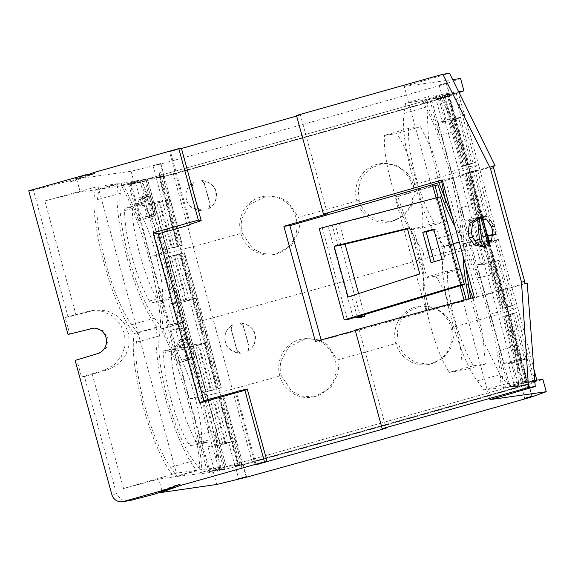 <?xml version="1.0" encoding="UTF-8"?>
<svg xmlns="http://www.w3.org/2000/svg" width="575" height="575" viewBox="0 0 575 575"><rect width="100%" height="100%" fill="white"/><g stroke="black" fill="none" stroke-linecap="round" stroke-linejoin="round"><path stroke-width="0.43" stroke-dasharray="2.88 2.16" d="M433.924 229.691L436.921 228.843L433.773 229.145M431.027 262.595L445.158 258.944L436.921 228.843M445.158 258.944L442.074 259.483M423.696 273.053L425.694 273.161L413.533 228.721L411.369 227.987L423.696 273.053L420.735 274.002L422.733 274.11L425.694 273.161M407.503 228.929L411.369 227.987M407.352 228.383L410.514 229.454L413.533 228.721M319.211 228.541L335.268 224.775L440.414 196.894M436.102 197.893L460.144 285.768M464.054 300.064L464.305 300.998L462.99 301.228L489.907 399.639M321.102 339.911L321.245 340.422L464.305 300.998M360.611 317.429L335.268 224.775M339.48 223.668L345.079 244.123M358.606 293.581L364.37 314.64M422.733 274.11L410.514 229.454M419.822 273.952L348.012 296.98M353.237 317.918L328.181 226.327M322.252 227.88L347.365 319.678M442.24 179.939L445.345 179.637L492.646 166.031M492.847 166.427L442.642 181.398M431.142 184.827L404.218 86.422L452.669 79.609M534.764 380.348L506.841 383.654L500.164 374.577L483.884 342.448L470.616 298.252M489.497 243.699L527.354 382.073L525.866 382.253L515.761 345.323A111.342 25.961 -105.7 0 1 520.49 382.885L501.062 387.852L483.97 389.872L477.315 380.815C459.166 357.909 438.438 282.152 443.174 256.026L444.461 246.61L467.188 240.199L465.93 249.428L465.649 265.506M467.188 240.199L461.157 231.998L452.432 217.185M458.62 91.691L428.317 96.636L426.923 106.849L428.548 139.596L438.818 182.541M435.023 185.718L397.799 196.542L394.96 196.945L426.082 310.701L469.222 299.359L466.145 299.482M462.221 285.135L438.215 197.383M469.222 299.359A81.636 19.032 -105.7 0 1 469.071 298.677M463.083 256.112A81.636 19.032 -105.7 0 1 464.212 240.616A81.636 19.032 -105.7 0 1 454.997 226.579M474.332 297.232L477.372 296.693L445.345 179.637M296.477 115.46L300.416 115L296.643 116.064M327.441 213.778L300.416 115M181.456 148.487L169.51 151.714L181.384 148.228M190.354 224.25L170.473 151.577M256.127 464.665L236.203 391.855M355.3 330.481L359.08 329.439L386.105 428.217M404.218 86.422L449.557 73.284M477.372 296.693L524.81 283.604M478.515 217.63L481.663 217.307L489.684 219.427L494.536 226.37L495.779 230.92L494.407 240.824L486.364 246.38L484.79 246.553M481.663 217.307L480.103 217.58M460.561 78.495L446.337 83.605L449.715 95.953L448.989 96.169C358.498 122.13 263.882 148.767 165.133 176.079L173.283 173.672L173.384 174.031L159.311 177.74L164.213 176.273L162.955 176.022L156.17 177.74L162.538 201.02L154.222 202.192L181.19 300.783L189.513 299.611L201.545 343.598L193.222 344.77L220.196 443.361L228.519 442.189L234.888 465.47L226.183 466.692L234.888 465.47L241.673 463.752L234.938 465.657L239.272 465.146L235.427 466.375L238.603 478.838M449.715 95.953L459.058 92.582M446.459 83.023L439.099 85.093L446.574 83.016L449.751 95.479L444.267 96.945L431.329 99.058L447.084 94.278L429.784 99.31L424.594 100.158L439.731 95.479L422.452 100.503L405.562 103.263L428.317 96.636M449.643 95.479L447.86 96.104L448.601 96.284L445.251 97.204L435.951 99.173L440.033 97.829L446.401 121.109L438.078 122.281L450.275 118.845L444.152 95.507L448.45 94.3L458.225 92.92L478.745 165.32L468.762 166.721L448.407 94.142L444.123 95.385L456.198 93.243L456.298 93.61L458.225 92.92L458.124 92.553L448.407 94.142M173.283 173.672C265.463 148.149 353.999 123.23 438.897 98.9L448.507 95.939M458.124 92.553L456.198 93.243M405.562 103.263L404.168 113.448C399.431 139.574 420.16 215.33 438.308 238.237L461.157 231.998M527.21 283.166L462.99 301.228M94.853 173.449L75.217 180.5L74.915 179.357L76.647 178.904L131.05 171.257L160.957 163.94A865.296 26.558 164.7 0 0 446.337 83.605M74.915 179.357L87.953 174.678M153.029 165.622L160.504 163.544L153.029 165.622M439.099 85.093L442.606 97.484L444.267 96.945M428.921 310.306A82.009 19.119 -105.7 0 1 423.329 276.151A82.009 19.119 -105.7 0 1 423.883 251.943A82.009 19.119 -105.7 0 1 410.629 229.705A82.009 19.119 -105.7 0 1 397.799 196.542M464.212 240.616L459.224 242.018M453.222 243.707L423.883 251.943M189.434 224.552L169.51 151.714M255.199 464.931L235.276 392.092M359.08 329.439L355.192 330.072M449.413 95.702L449.513 96.054L443.347 97.7L435.951 99.173L439.983 97.642L431.329 99.058L147.351 178.998L226.183 466.692L234.888 465.47L241.673 463.752L242.93 464.003L241.673 463.752L235.089 440.522L228.519 442.189M448.421 96.061L449.513 96.054L448.601 96.284L467.77 164.953L466.447 165.277L446.322 92.151L446.775 92.036L447.86 96.104M435.886 98.95L442.714 97.477M441.772 95.141A111.342 25.961 -105.7 0 1 457.183 131.201L439.595 135.183L429.784 99.31M447.084 94.278L457.183 131.201M448.558 94.034L482.439 217.882M518.42 383.13C517.759 362.365 513.604 337.805 505.942 309.443L483.036 246.495M477.602 218.5L467.001 167.088C459.145 138.755 450.052 114.885 439.731 95.479M485.027 246.474A111.342 25.961 -105.7 0 1 496.189 273.779L478.601 277.761A111.507 25.997 -105.7 0 0 464.162 243.843C463.543 233.292 462.041 221.512 459.662 208.517L478.601 277.761M479.241 217.824A111.342 25.961 -105.7 0 0 476.754 202.745L480.829 217.623M488.254 244.763L496.189 273.779M439.595 135.183C434.772 122.015 429.777 110.343 424.594 100.158M501.062 387.852C500.394 367.123 496.239 342.614 488.606 314.317C480.944 286.731 472.089 263.336 462.027 244.138C461.229 223.639 457.103 199.583 449.657 171.961A104.823 24.438 74.3 0 0 422.452 100.503M444.461 246.61L438.308 238.237M468.165 285.854L459.447 269.308L447.58 270.983C445.891 292.74 459.037 342.154 472.24 363.688L473.52 365.779L449.319 372.363L448.047 370.322C434.65 348.939 421.576 299.762 423.502 277.998L447.58 270.983M473.52 365.779L485.386 364.112L482.849 334.312L472.823 297.642M441.701 181.678L432.048 150.319L420.44 126.73L408.581 128.405L408.502 130.683C407.618 154.208 421.482 203.514 434.513 223.201L446.38 221.533L445.388 201.171M160.957 163.94L164.335 176.295L165.133 176.079M446.401 121.109L442.448 122.41L448.687 121.167L460.129 117.825L473.088 163.178L475.525 162.308L456.298 93.61L444.123 95.385M460.129 117.825L452.338 119.859L461.114 117.322L454.904 93.991L444.152 95.507L448.45 94.3L458.225 92.92L454.904 93.991L454.811 93.639M76.647 178.904L80.22 191.971L44.821 200.912L76.051 315.05L68.109 316.99L33.415 190.174L69.604 180.744L69.927 181.88L75.217 180.5M147.523 178.954L156.17 177.74L147.523 178.954L156.17 177.74L162.897 175.799L156.12 177.553L160.403 176.848L156.63 177.963L160.389 177.373L159.21 172.967L161.115 172.442L162.15 176.547L163.588 176.051L160.403 176.848M467.77 164.953L469.071 164.623L449.513 96.054L438.998 99.259C354.121 123.668 265.585 148.594 173.384 174.031L159.311 177.74L159.771 177.222M443.26 97.391L462.609 166.347L461.56 166.556L448.687 121.167M445.165 96.888L464.054 165.967L462.609 166.347M515.761 345.323L498.669 351.095L508.48 386.975L503.226 387.593L520.49 382.885M525.866 382.253L508.48 386.975M498.669 351.095A111.507 25.997 -105.7 0 1 503.226 387.593M462.027 244.138L474.073 240.752M481.412 238.977L464.162 243.843M476.754 202.745L459.662 208.517M459.447 269.308L435.749 276.208L423.502 277.998M485.386 364.112L461.567 370.58L449.319 372.363M435.749 276.208L436.914 277.969C450.52 298.245 464.248 349.808 461.567 370.58M408.581 128.405L384.495 135.42L396.743 133.63C410.147 152.066 424.602 203.521 422.711 226.054L422.56 228.002L410.313 229.784C397.081 210.213 383.273 161.144 384.395 137.655L384.495 135.42M420.44 126.73L396.743 133.63M434.513 223.201L410.313 229.784M446.38 221.533L422.56 228.002M128.613 183.928L138.719 220.85A111.342 25.961 74.3 0 0 123.302 184.791L140.731 180.061L145.921 179.213L128.613 183.928L147.351 178.998M123.302 184.791L138.589 180.413L121.699 183.173L98.807 189.398L134.421 183.576L164.335 176.295M159.218 177.388L163.357 176.367M156.63 177.963L152.914 165.622M140.314 181.944L131.165 183.439L146.151 180.528L140.314 181.944L159.699 255.048L193.286 246.618A860.186 26.4 164.7 0 0 213.742 240.968A860.186 26.4 164.7 0 0 242.248 233.062C240.939 228.404 240.839 223.546 241.96 218.486L249.629 204.513L266.965 195.974L279.134 197.16L288.391 202.163L298.368 217.4A860.186 26.4 164.7 0 0 359.238 200.265C360.475 204.944 362.818 209.163 366.268 212.937L376.539 219.995L391.122 221.627L389.088 221.964A29.49 28.664 -98 0 0 411.635 202.213A29.49 28.664 -98 0 0 404.865 172.399A29.49 28.664 -98 0 0 380.873 163.573A29.49 28.664 -98 0 0 357.298 182.886A29.49 28.664 -98 0 0 363.874 213.303A29.49 28.664 -98 0 0 389.088 221.964M88.14 175.339L69.927 181.88M95.4 189.836C87.882 215.086 111.413 304.786 132.502 331.272A82.599 19.255 -105.7 0 0 134.27 333.558L157.011 327.024A82.599 19.255 -105.7 0 1 155.329 324.846A82.599 19.255 -105.7 0 1 125.954 253.906A82.599 19.255 -105.7 0 1 118.177 183.633L95.4 189.836L80.22 191.971M118.177 183.633L97.98 186.472L176.403 473.146L123.51 488.534L158.757 479.061L162.33 492.128M44.821 200.912L97.98 186.472M160.087 177.114L159.21 172.967M162.15 176.547L164.213 176.273L162.897 175.799M162.79 176.374L164.134 175.964M130.087 183.684L208.89 471.723L226.183 466.692L147.473 178.962L431.329 99.058L440.033 97.829L435.951 99.173L442.448 122.41M138.719 220.85L155.739 215.093A111.507 25.997 74.3 0 0 140.731 180.061M131.165 183.439L140.415 182.304L131.208 183.597L135.499 182.39L146.251 180.881L152.857 204.096L162.495 201.444L157.018 203.155L168.906 248.81L163.782 250.06L171.443 247.825L159.038 202.292M158.987 173.046L161.115 172.442M208.89 471.723L224.624 466.878L219.37 467.497L199.956 472.779L217.199 467.755L200.107 469.775L177.323 476.409L213.368 472.147L243.261 464.801L252.202 462.128L252.102 461.761C344.296 436.324 432.838 411.398 517.716 386.989A859.532 26.378 -15.3 0 1 252.102 461.761L232.293 389.196L201.092 397.102L189.304 398.949L171.249 330.129L175.612 328.907L181.024 348.206L193.222 344.77M235.534 466.375L242.93 464.003L223.495 395.384L218.989 396.405L231.402 441.902L225.925 443.605L213.512 398.108L218.989 396.405M242.269 464.794L238.675 465.635M206.605 394.076L189.304 398.949L209.968 471.493L214.252 470.242L225.062 468.963L219.226 470.393L219.125 470.034L221.512 469.509L201.092 397.102L182.85 328.311L186.372 327.391L191.863 346.675L181.024 348.206M209.968 471.493L219.226 470.393M144.936 180.866L145.037 181.233L142.794 181.779L162.085 254.524L181.398 323.006L179.012 323.524L159.699 255.048L150.298 256.371L167.598 251.498M163.782 250.06L145.037 181.233L146.151 180.528M527.325 384.495L527.232 384.136L517.716 386.989L528.224 383.784L527.325 384.495L517.816 387.356C432.961 411.844 344.418 436.77 252.202 462.128M532.026 396.822L528.641 384.467L527.915 384.675C437.474 410.816 342.858 437.446 244.059 464.578M238.129 465.829L239.099 465.103L243.017 464.312L241.73 463.967M240.213 465.312L238.028 465.47L238.575 465.29L219.219 396.649L219.866 396.419L238.992 465.513M219.866 396.419L222.482 395.701L241.68 464.737L241.04 464.916L242.463 464.384L239.272 465.146M202.019 472.535A111.342 25.961 74.3 0 0 197.297 434.973L214.806 431.006L224.624 466.878M197.297 434.973L207.395 471.902M138.589 180.413A104.823 24.438 -105.7 0 1 165.801 251.872A104.823 24.438 -105.7 0 1 178.164 324.048A104.823 24.438 -105.7 0 1 204.743 394.227A104.823 24.438 -105.7 0 1 217.199 467.755M178.164 324.048L160.914 328.914A104.981 24.473 -105.7 0 1 187.479 399.093A104.981 24.473 -105.7 0 1 199.956 472.779M243.261 464.801L246.639 477.157M213.368 472.147L216.739 484.473M214.252 470.242L224.969 468.611L225.062 468.963M223.855 469.329L223.754 468.963L224.969 468.611L214.216 470.12L209.925 471.327L219.125 470.034L209.925 471.327L214.216 470.12L207.999 446.797L220.196 443.361M518.801 385.753L510.047 386.788L226.183 466.692L510.047 386.788L518.743 385.559L514.711 387.068L523.969 384.934L514.668 386.903L518.743 385.559L514.711 387.068M533.887 369.078L517.752 307.898L507.969 311.413L527.232 384.136L528.224 383.784L522.136 385.717M135.47 182.275L131.208 183.597L150.298 256.371L169.798 324.825L174.16 323.596L168.993 304.218L179.824 302.694L189.47 300.035L183.986 301.746L186.918 301.027L174.505 255.53L179.429 254.33L198.655 321.612L203.564 320.146L221.425 387.802L216.919 388.822L204.427 343.311L198.95 345.014L211.435 390.526L216.358 389.325L198.655 321.612L200.754 321.102L219.844 392.517L240.12 464.959L252.102 461.761L238.028 465.47L218.435 396.908L219.219 396.649M225.925 443.605L222.992 444.324L228.476 442.613L218.831 445.273L224.969 468.611L221.512 469.509L223.754 468.963L204.865 400.222L215.467 397.268L204.865 400.222M438.078 122.281L465.053 220.872L473.369 219.7L485.408 263.688L477.085 264.859L504.059 363.45L516.257 360.022L522.869 383.238L535.052 381.735L516.515 312.505L514.172 313.346L526.103 358.994L524.716 359.497L512.49 313.943L510.154 314.784L528.224 383.784L526.247 384.28L527.44 388.678L525.694 389.182L524.637 385.077L524.048 385.243M525.694 389.182L527.44 388.678M527.893 388.571L526.758 384.51L527.412 384.359L508.846 315.114L507.531 315.445L526.247 384.28L523.969 384.934L505.13 316.135L503.693 316.509L522.057 385.43L514.668 386.903L508.422 363.58L512.375 362.279L518.743 385.559L510.047 386.788L431.329 99.058L510.047 386.788L527.354 382.073M528.317 384.136L527.412 384.359M524.637 385.077L528.648 383.899L532.263 396.232M528.547 383.892L526.758 384.51M521.582 385.782L524.673 398.31M533.708 382.08L522.869 383.238L527.16 382.03L537.043 381.024L536.798 380.111M490.468 314.173L507.768 309.3L527.16 382.03L536.942 380.65L533.607 381.728L522.869 383.238L527.16 382.03L536.942 380.65L533.607 381.728L527.074 358.498L520.411 360.273L508.207 314.719L516.515 312.505M173.327 486.759L164.73 489.569L165.995 489.39L166.304 490.533M168.475 489.224L168.295 488.563M164.968 490.482L164.73 489.569M75.138 360.403L76.892 360.029L81.528 376.977L84.41 376.575L116.509 493.911L121.296 499.682L128.477 500.861M121.699 183.173L120.312 193.358A74.728 17.422 -105.7 0 0 154.445 318.147L160.605 326.521L137.677 332.961L131.646 324.753A74.944 17.473 -105.7 0 1 97.412 199.611L98.807 189.398M177.323 476.409L170.653 467.331A74.944 17.473 -105.7 0 1 136.412 342.19L137.677 332.961M200.107 469.775L193.452 460.726A74.728 17.422 -105.7 0 1 159.311 335.937L160.605 326.521M157.011 327.024A82.599 19.255 74.3 0 0 156.601 329.497A82.599 19.255 74.3 0 0 166.779 403.14A82.599 19.255 74.3 0 0 196.6 470.307L174.06 476.905L158.757 479.061M196.6 470.307L176.403 473.146M81.528 376.977L104.24 370.156L114.138 364.931L121.404 356.356L125.07 345.697L124.682 334.427L120.355 324.092L112.671 316.027L102.594 311.327L91.461 310.723L88.162 311.384L95.5 310.155L106.641 310.759L116.768 315.495L124.473 323.646L128.757 334.039L129.088 345.244L125.429 355.824L118.17 364.363L108.28 369.588L84.41 376.575M121.26 185.128A104.981 24.473 -105.7 0 1 148.53 256.738A104.981 24.473 -105.7 0 1 160.914 328.914M162.948 328.627A111.342 25.961 74.3 0 0 158.29 292.395L177.725 363.429A111.342 25.961 74.3 0 0 162.948 328.627L180.298 323.747A111.507 25.997 74.3 0 0 175.799 288.427L194.745 357.672A111.507 25.997 -105.7 0 0 180.298 323.747M158.29 292.395L175.799 288.427M186.221 358.671L193.2 356.701L188.471 339.415L181.492 341.377L186.221 358.671A9.437 2.199 -105.7 0 1 185.725 359.21A9.437 2.199 -105.7 0 1 185.66 359.224L183.296 359.555A64.896 15.13 -105.7 0 1 183.964 361.035L186.07 360.741A11.011 2.566 -105.7 0 0 186.156 360.719A11.011 2.566 -105.7 0 0 185.682 349.578A11.011 2.566 -105.7 0 0 180.263 339.502A11.011 2.566 -105.7 0 0 180.191 339.516A11.011 2.566 -105.7 0 0 179.702 339.962L176.23 346.186A64.896 15.13 -105.7 0 1 176.913 347.3L180.191 341.413A9.437 2.199 -105.7 0 1 180.607 341.033A9.437 2.199 -105.7 0 1 181.492 341.377M185.66 359.224L193.2 356.701L192.668 357.248L183.296 359.555M186.156 360.719L193.143 358.685L191.015 358.98L183.964 361.035M186.07 360.741L193.063 358.707C196.398 358.872 190.339 336.648 187.285 337.597L183.461 344.202L176.23 346.186M187.285 337.597L179.702 339.962M188.471 339.415L187.22 339.43L184.108 345.273L176.913 347.3M180.607 341.033L187.623 339.063L180.191 341.413M201.653 442.031A9.832 2.293 -105.7 0 1 200.876 444.101A9.832 2.293 -105.7 0 1 200.797 444.123L190.447 445.575A9.832 2.293 -105.7 0 1 188.384 443.598A60.964 14.21 -105.7 0 1 163.645 353.172A9.832 2.293 -105.7 0 1 164.443 350.793A9.832 2.293 -105.7 0 1 164.507 350.779L174.865 349.32A9.832 2.293 -105.7 0 1 176.755 351.023A58.995 13.757 -105.7 0 1 201.653 442.031L208.862 439.947L208.064 442.003L200.797 444.123M200.876 444.101L208.136 441.988L198.066 443.354L196.075 441.377C183.605 420.526 170.789 373.692 171.364 351.059L163.645 353.172M164.443 350.793L172.169 348.694L182.16 347.336L183.993 349.039C196.672 368.891 210.162 418.198 208.862 439.947M164.507 350.779L172.169 348.694L171.364 351.059M147.15 218.141L154.136 216.107L152.008 216.401L144.958 218.457L147.063 218.162A11.011 2.566 -105.7 0 0 147.15 218.141A11.011 2.566 -105.7 0 0 146.675 207A11.011 2.566 -105.7 0 0 141.256 196.923A11.011 2.566 -105.7 0 0 141.184 196.938A11.011 2.566 -105.7 0 0 140.695 197.383L137.224 203.607A64.896 15.13 -105.7 0 1 137.907 204.722L141.191 198.835A9.437 2.199 -105.7 0 1 141.601 198.454A9.437 2.199 -105.7 0 1 142.485 198.799L149.464 196.837L148.213 196.851L145.101 202.695L137.907 204.722M147.063 218.162L154.057 216.121C157.392 216.293 151.333 194.07 148.285 195.018L144.454 201.624L137.224 203.607M148.285 195.018L140.695 197.383M141.601 198.454L148.616 196.485L141.191 198.835M142.485 198.799L147.214 216.092L154.201 214.123L149.464 196.837M147.214 216.092A9.437 2.199 -105.7 0 1 146.718 216.631A9.437 2.199 -105.7 0 1 146.654 216.646L144.289 216.976A64.896 15.13 -105.7 0 1 144.958 218.457M146.654 216.646L154.201 214.123L153.662 214.669L144.289 216.976M162.646 299.453A9.832 2.293 -105.7 0 1 161.87 301.523A9.832 2.293 -105.7 0 1 161.791 301.544L151.441 302.996A9.832 2.293 -105.7 0 1 149.378 301.02A60.964 14.21 -105.7 0 1 124.638 210.594A9.832 2.293 -105.7 0 1 125.436 208.215A9.832 2.293 -105.7 0 1 125.501 208.2L135.858 206.741A9.832 2.293 -105.7 0 1 137.748 208.445A58.995 13.757 -105.7 0 1 162.646 299.453L169.855 297.368L169.057 299.424L161.791 301.544M161.87 301.523L169.129 299.41L159.067 300.775L157.068 298.799L149.378 301.02M169.855 297.368C171.156 275.619 157.665 226.313 144.986 206.461L143.161 204.757L135.858 206.741M125.436 208.215L133.163 206.116L143.161 204.757M125.501 208.2L133.163 206.116L132.358 208.481C131.783 231.092 144.591 277.926 157.068 298.799M184.108 345.273L183.461 344.202M191.015 358.98L190.382 357.557M145.101 202.695L144.454 201.624M152.008 216.401L151.376 214.978M177.725 363.429L194.745 357.672M76.892 360.029L99.31 353.28L106.418 347.717L108.057 338.675L103.392 330.783L93.89 328.145M88.162 311.384L65.227 317.393L69.862 334.348M155.293 493.961L154.991 492.818L173.204 486.277M165.995 489.39L154.991 492.818M160.281 491.438L160.468 492.099M92.288 374.39L123.51 488.534M535.052 381.735L537.043 381.024M527.203 382.188L522.905 383.36M241.68 464.737L243.017 464.312M241.04 464.916L242.24 468.977M219.37 467.497A111.507 25.997 74.3 0 0 214.806 431.006M246.193 476.761L242.463 464.384M134.27 333.558A82.383 19.205 74.3 0 0 133.846 336.095A82.383 19.205 74.3 0 0 144.131 410.011A82.383 19.205 74.3 0 0 174.06 476.905M160.504 163.544L163.588 176.051M145.921 179.213L155.739 215.093M65.227 317.393L68.109 316.99M92.201 310.816L76.051 315.05M69.604 180.744L87.817 174.203M33.415 190.174L28.75 190.828M446.775 92.036L446.322 92.151M445.747 96.715L444.576 92.647M131.05 171.257L134.421 183.576M426.082 310.701L466.224 299.776M394.96 196.945L434.908 185.294M528.641 384.467L542.879 379.392M483.97 389.872L506.841 383.654M321.245 340.422L315.395 341.485M357.255 316.782L351.62 296.175M337.863 245.884L332.228 225.278M223.323 395.348L236.153 440.738L235.089 440.522M222.482 395.701L223.495 395.384M218.435 396.908L213.512 398.108M222.992 444.324L209.983 398.971M314.043 396.872L301.372 396.118L291.64 391.187L281.254 375.64A860.186 26.4 -15.3 0 1 252.748 383.547A860.186 26.4 -15.3 0 1 232.293 389.196L212.743 317.896A859.539 26.385 164.7 0 0 478.364 243.124L498.115 314.367A860.186 26.4 -15.3 0 1 452.381 327.47L453.387 337.741L450.663 348.385L443.073 358.283L430.129 364.205L415.545 362.573L405.274 355.515C401.824 351.742 399.481 347.523 398.245 342.844A860.186 26.4 -15.3 0 1 337.374 359.979C338.668 364.636 338.768 369.495 337.662 374.548L330.467 388.096L314.043 396.872L312.124 397.188A29.49 28.664 -98 0 0 335.354 374.893A29.49 28.664 -98 0 0 303.909 338.797A29.49 28.664 -98 0 0 279.443 361.265A29.49 28.664 -98 0 0 312.124 397.188M438.897 98.9L438.998 99.259L448.514 96.406L468.963 168.834L459.109 171.788L478.364 243.124L487.887 240.271L507.969 311.413L498.115 314.367L517.816 387.356M510.154 314.784L508.846 315.114M507.531 315.445L505.13 316.135M503.693 316.509L504.699 315.977L516.925 361.524L514.661 362.336L502.643 316.717M514.661 362.336L508.422 363.58M504.059 363.45L512.375 362.279M359.238 200.265L358.225 189.793L361.179 178.933L369.287 168.913L382.785 163.343L396.577 165.341L406.331 172.213C409.767 175.993 412.11 180.212 413.375 184.891A860.186 26.4 164.7 0 0 459.109 171.788L438.998 99.259C354.121 123.668 265.585 148.594 173.384 174.031L212.743 317.896L200.754 321.102L180.845 249.938L161.309 176.877M182.419 245.223L177.912 246.244L165.42 200.732L159.943 202.436L172.428 247.947L177.352 246.747L159.311 177.74L159.864 177.56L178.142 246.488L178.789 246.258L160.389 177.373L162.876 176.69L181.405 245.532L182.419 245.223L164.213 176.273L162.955 176.022L169.115 199.353L162.538 201.02M142.693 181.412L142.794 181.779L146.251 180.881L135.499 182.39L142.018 205.627L152.857 204.096M142.018 205.627L154.222 202.192M165.42 200.732L170.178 199.568L169.115 199.353M159.943 202.436L157.018 203.155M168.993 304.218L181.19 300.783M186.918 301.027L192.395 299.323L179.982 253.827L174.505 255.53M216.358 389.325L217.149 389.067L199.209 321.432L180.219 254.071L184.489 252.806L203.564 320.146L202.299 319.887L196.082 297.943L197.146 298.159L192.395 299.323M196.082 297.943L189.513 299.611M202.299 319.887L208.121 341.931L201.545 343.598M204.427 343.311L209.178 342.147L208.121 341.931M198.95 345.014L196.025 345.733L207.913 391.388L213.39 389.685L201.502 344.022L196.025 345.733M191.863 346.675L201.502 344.022M218.831 445.273L207.999 446.797M236.153 440.738L231.402 441.902M171.249 330.129L180.464 328.835L198.706 397.627L219.125 470.034L221.512 469.509L221.612 469.883M207.913 391.388L202.788 392.639L185.121 327.757M228.476 442.613L215.467 397.268M225.019 443.462L212.52 397.986M452.381 327.47C451.116 322.791 448.773 318.572 445.338 314.791L435.584 307.92L421.791 305.922L408.293 311.492L400.186 321.511L397.232 332.372L398.245 342.844M281.254 375.64C279.946 370.983 279.845 366.124 280.967 361.064L288.636 347.092L305.972 338.553L318.14 339.739L327.398 344.741L337.374 359.979M237.317 351.167L238.517 351.814L236.943 350.383L231.172 329.108L237.037 350.376L240.163 353.323C229.058 351.936 224.034 345.704 225.084 334.628C226.176 330.388 228.613 327.139 232.386 324.889L231.078 329.108L237.317 351.167A1.969 1.969 0 0 0 238.517 351.814L240.285 353.215M231.172 329.108L231.732 327.089M240.307 353.294C228.253 350.836 223.244 344.605 225.278 334.6C225.982 330.905 228.39 327.678 232.48 324.918M247.918 351.174L247.918 351.174C251.994 348.421 254.373 345.194 255.063 341.507C257.068 331.523 252.08 325.292 240.106 322.819L243.167 325.766L249.033 347.027L248.371 349.082L249.227 347.005L243.362 325.73L241.744 324.314M247.904 351.109L248.565 349.054M443.871 314.978A29.49 28.664 -98 0 0 419.879 306.152A29.49 28.664 -98 0 0 396.304 325.464A29.49 28.664 -98 0 0 402.874 355.882A29.49 28.664 -98 0 0 428.095 364.543A29.49 28.664 -98 0 0 450.642 344.792A29.49 28.664 -98 0 0 443.871 314.978M514.172 313.346L508.207 314.719M506.381 315.373L518.319 361.028L520.411 360.273M526.103 358.994L518.319 361.028M516.257 360.022L527.074 358.498M524.716 359.497L516.925 361.524M512.49 313.943L504.699 315.977M488.491 240.012L475.317 243.031L469.416 221.001L475.654 219.758L487.104 216.416L475.166 170.768L477.509 169.927L494.888 234.844L496.893 234.126L478.745 165.32L468.963 168.834L487.887 240.271L488.879 239.912M475.317 243.031L481.455 264.989L497.742 260.906L510.42 306.36L508.077 307.201L489.117 240.731M497.742 260.906L499.136 260.403L512.095 305.756L514.438 304.915L496.34 240.149L498.345 239.43L517.752 307.898L507.768 309.3L488.7 240.788M499.136 260.403L491.345 262.437L500.099 259.907L494.946 240.522L484.2 242.039L488.556 240.81M484.2 242.039L489.282 261.424L477.085 264.859M481.455 264.989L485.408 263.688M500.099 259.907L489.282 261.424M469.416 221.001L473.369 219.7M487.104 216.416L479.313 218.45L488.067 215.92L477.25 217.443L465.053 220.872M487.248 235.477L482.741 236.728L477.25 217.443M487.104 235.498L468.762 166.721L451.461 171.594M461.114 117.322L450.275 118.845M466.447 165.277L464.054 165.967M469.071 164.623L471.414 163.782L458.735 118.328M201.3 210.716C189.247 208.258 184.237 202.026 186.271 192.021C186.976 188.327 189.383 185.1 193.48 182.34L192.165 186.53L198.03 207.798L201.157 210.745C190.059 209.357 185.028 203.126 186.077 192.05C187.17 187.809 189.606 184.561 193.38 182.311L192.833 184.474M204.355 183.152L200.955 180.349L204.161 183.188L210.026 204.448L209.365 206.504L210.22 204.427L204.355 183.152L202.601 181.757M208.897 208.531L209.559 206.475M208.919 208.596C212.987 205.836 215.366 202.616 216.056 198.928C218.062 188.945 213.073 182.713 201.099 180.241L201.121 180.313M177.352 246.747L178.142 246.488M178.789 246.258L181.405 245.532M170.178 199.568L182.239 245.18M171.443 247.825L174.383 247.106L162.495 201.444M174.383 247.106L168.906 248.81M177.912 246.244L172.428 247.947M169.798 324.825L179.012 323.524M181.398 323.006L184.92 322.079L179.824 302.694M174.16 323.596L184.92 322.079M183.986 301.746L170.976 256.393L166.053 257.6L167.232 257.248L184.647 322.158M183.806 322.417L166.053 257.6M197.146 298.159L184.316 252.77L179.982 253.827M186.013 300.883L173.513 255.408L167.232 257.248M173.513 255.408L176.46 254.689L170.976 256.393M189.47 300.035L176.46 254.689M209.178 342.147L221.246 387.766M211.435 390.526L216.919 388.822M213.39 389.685L210.45 390.403L198.044 344.871M202.788 392.639L210.45 390.403M175.612 328.907L186.372 327.391M180.464 328.835L182.85 328.311M217.149 389.067L221.425 387.802M242.248 233.062L252.641 248.608L262.373 253.539L275.037 254.294L291.46 245.518L298.662 231.969C299.762 226.917 299.661 222.058 298.368 217.4M413.375 184.891L414.381 195.162L411.657 205.807L404.074 215.704L391.122 221.627M247.732 351.21C251.44 348.953 253.827 345.733 254.883 341.536C255.918 330.503 250.923 324.271 239.919 322.841L243.362 325.73M240.106 322.819L241.579 324.365M247.71 351.131L248.371 349.082M485.71 216.919L473.491 171.364L465.7 173.398L477.918 218.946M487.859 236.009L471.148 172.205L473.491 171.364M471.148 172.205L469.847 172.536L487.967 240.149L506.776 307.532L500.566 309.134L510.42 306.36M508.077 307.201L506.776 307.532M489.95 262.933L502.629 308.394M491.345 262.437L504.304 307.79L512.095 305.756M493.436 261.683L506.137 307.136L504.304 307.79M506.137 307.136L514.438 304.915M494.946 240.522L496.34 240.149M491.927 240.336L498.345 239.43M487.693 263.745L500.566 309.134M469.847 172.536L464.686 173.93L482.713 241.565L501.616 308.926M464.686 173.93L465.7 173.398M475.654 219.758L463.637 174.139M475.166 170.768L467.374 172.795L479.313 218.45M467.374 172.795L469.207 172.141L481.404 217.695M494.888 234.844L493.494 235.218L488.067 215.92M477.509 169.927L469.207 172.141M482.741 236.728L487.413 236.073M496.893 234.126L493.235 234.636M450.944 120.355L463.622 165.816L471.414 163.782M463.622 165.816L461.56 166.556M453.984 119.262L466.699 164.709L475.525 162.308M466.699 164.709L473.088 163.178M452.338 119.859L465.297 165.212M296.348 232.314A29.49 28.664 -98 0 0 264.902 196.219A29.49 28.664 -98 0 0 240.436 218.687A29.49 28.664 -98 0 0 273.118 254.61A29.49 28.664 -98 0 0 296.348 232.314M192.072 186.53L192.072 186.537A1.969 1.969 0 0 1 192.733 184.489L193.459 182.426L192.072 186.53L198.31 208.588A1.969 1.969 0 0 0 199.511 209.235L201.279 210.637M208.703 208.553L209.365 206.504M208.725 208.632C212.434 206.375 214.82 203.155 215.877 198.957C216.912 187.924 211.923 181.693 200.912 180.263L202.738 181.736M179.429 254.33L180.219 254.071M220.412 388.111L183.475 253.122M180.859 253.841L199.733 321.245L217.796 388.837M238.51 351.807L240.163 353.323M468.524 172.867L505.454 307.855M466.124 173.557L503.06 308.545M198.31 208.588L200.459 209.638L201.157 210.745M198.03 207.798L199.654 209.221M447.221 96.463L448.989 96.169M404.168 113.448L426.923 106.849M443.174 256.026L465.93 249.428M495.779 230.92L492.775 231.322M526.125 384.883L527.915 384.675M116.509 493.911L111.845 494.565M120.312 193.358L97.412 199.611M154.445 318.147L131.646 324.753M159.311 335.937L136.412 342.19M193.452 460.726L170.653 467.331M104.24 370.156L108.28 369.588M183.993 349.039L176.755 351.023M182.16 347.336L174.865 349.32M196.075 441.377L188.384 443.598M198.066 443.354L190.447 445.575M144.986 206.461L137.748 208.445M132.358 208.481L124.638 210.594M159.067 300.775L151.441 302.996M99.31 353.28L97.52 353.668M494.536 226.37L491.532 226.773M477.315 380.815L500.164 374.577M239.466 352.216L238.661 351.799M232.386 324.911L231.739 327.067A1.969 1.969 0 0 0 231.071 329.116L231.84 327.053M245.805 335.369L243.167 325.766M197.886 207.805L192.165 186.53M197.254 205.498L192.072 186.537L192.754 184.489M206.799 192.79L204.175 183.188M483.244 246.941L486.364 246.38M91.461 310.723L95.5 310.155M192.733 357.233L185.725 359.21M187.22 337.611L180.191 339.516M148.213 195.033L141.184 196.938M153.726 214.655L146.718 216.631M94.81 328.052L92.963 328.167M305.972 338.553L303.909 338.797M421.791 305.922L419.879 306.152M430.129 364.212L428.095 364.543M382.785 163.343L380.873 163.573M266.965 195.974L264.902 196.219M275.037 254.294L273.118 254.61M231.071 329.116L236.26 348.076M199.511 209.235L200.459 209.638"/><path stroke-width="0.86" d="M422.726 232.257L431.027 262.595L442.074 259.483L433.773 229.145L422.726 232.257L426.125 231.883L433.924 229.691M334.111 246.186L348.012 296.98L419.822 273.952L407.352 228.383L334.111 246.186L337.863 245.884L407.503 228.929M437.05 197.642L319.211 228.541L344.202 319.887L347.365 319.678L353.237 317.918L360.611 317.429L364.787 316.178L357.255 316.782L464.377 284.488L460.884 284.769L437.05 197.642L440.414 196.894L464.377 284.488M256.127 464.665L386.105 428.217L382.167 428.684L355.192 330.072L474.332 297.232L442.24 179.939L323.452 214.072L327.441 213.778L283.877 226.291L289.843 225.637L432.486 184.69L436.102 197.893M460.144 285.768L464.054 300.064M289.843 225.637L321.102 339.911M345.079 244.123L358.606 293.581M364.37 314.64L364.787 316.178M432.486 184.69L442.642 181.398M493.558 167.828L524.68 281.592L521.482 282.045L490.367 168.303L493.558 167.828L492.646 166.031L495.089 165.758L492.847 166.427M459.058 92.582L463.932 90.821L460.561 78.495L452.669 79.609M524.68 281.592L524.81 283.604L527.21 283.166L535.246 386.501L489.907 399.639L546.25 391.712L542.879 379.392L534.764 380.348M465.649 265.506L470.616 298.252M438.818 182.541L452.432 217.185M463.932 90.821L458.62 91.691M438.215 197.383L434.908 185.294L437.906 184.877L435.023 185.718M466.145 299.482L462.221 285.135M469.071 298.677A81.636 19.032 -105.7 0 1 463.594 265.068A81.636 19.032 -105.7 0 1 463.083 256.112M454.997 226.579A81.636 19.032 -105.7 0 1 450.771 218.177A81.636 19.032 -105.7 0 1 437.906 184.877M323.452 214.072L296.477 115.46L442.829 74.268L449.557 73.284L495.089 165.758M296.643 116.064L181.456 148.487M236.203 391.855L203.924 400.682L158.276 233.831L190.498 224.768L190.354 224.25M283.877 226.291L315.395 341.485L355.3 330.481M490.367 168.303L442.829 74.268M480.103 217.58L472.571 223.301L471.392 232.889L472.636 237.439L469.358 237.913L474.382 245.007L483.244 246.934L491.445 241.227L492.775 231.322L491.532 226.773L487.061 220.081L478.515 217.63L469.394 223.56L468.115 233.364L469.358 237.913M484.79 246.553L477.185 244.167L472.636 237.439M87.953 174.678L94.559 172.306L178.782 148.594L198.346 220.124L201.214 220.699L181.384 148.228L178.782 148.594M459.224 242.018L453.222 243.707M190.498 224.768L189.434 224.552L201.214 220.699M203.924 400.682L199.64 403.032L244.9 390.288L247.25 388.98L236.138 391.611M256.162 464.794L267.073 461.445L247.25 388.98M482.439 217.882L489.497 243.699M483.036 246.495L479.378 239.265L477.602 218.5M479.241 217.824A111.342 25.961 -105.7 0 1 481.412 238.977A111.342 25.961 -105.7 0 1 485.027 246.474M480.829 217.623L488.254 244.763M472.823 297.642L468.165 285.854M445.388 201.171L441.701 181.678M267.073 461.445L264.464 461.811L244.9 390.288M474.073 240.752L479.378 239.265M94.559 172.306L94.853 173.449L88.14 175.339L87.817 174.203L28.75 190.828L68.044 334.47L92.51 328.418L68.044 334.47M246.078 476.768L238.603 478.838L246.078 476.768M546.25 391.712L532.026 396.822A865.296 26.558 164.7 0 1 246.639 477.157L216.739 484.473L160.605 492.574L160.468 492.099M524.781 398.31L532.263 396.232L524.781 398.31M160.605 492.574L180.248 485.523L179.932 484.387L173.327 486.759M168.612 489.699L168.475 489.224M90.642 328.548A13.031 12.664 -98 0 1 92.963 328.167A13.031 12.664 -98 0 1 106.332 338.912A13.031 12.664 -98 0 1 97.52 353.668L75.138 360.403L111.845 494.565A9.832 9.559 -98 0 0 123.639 501.457L173.506 487.42L155.293 493.961L129.907 500.573L123.639 501.457M122.417 501.716L129.907 500.573M93.89 328.145L92.51 328.418M173.506 487.42L173.204 486.277L179.932 484.387M180.248 485.523L264.464 461.811M199.64 403.032L153.087 232.861L198.346 220.124M521.482 282.045L528.518 387.485L535.246 386.501M153.087 232.861L158.276 233.831M382.167 428.684L528.518 387.485M344.202 319.887L460.884 284.769M434.276 261.675L426.125 231.883M536.798 380.111L533.887 369.078M489.117 240.731L488.491 240.012M487.859 236.009L488.879 239.912M488.7 240.788L491.927 240.336M487.413 236.073L493.221 235.254M493.235 234.636L487.248 235.477M471.392 232.889L468.115 233.364"/></g></svg>
